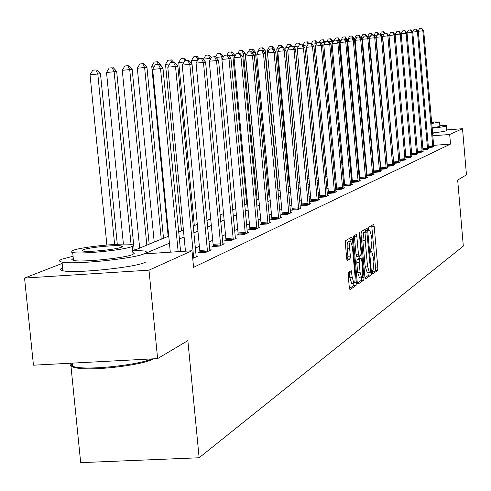 <?xml version="1.0" encoding="UTF-8"?>
<svg xmlns="http://www.w3.org/2000/svg" width="491" height="491" viewBox="0 0 491 491"><rect width="100%" height="100%" fill="white"/><g stroke="black" fill="none" stroke-linecap="round" stroke-linejoin="round"><path stroke-width="0.74" d="M372.252 272.474L372.724 273.874L377.616 270.467L377.867 267.853L374.185 226.449L373.596 224.399L368.575 227.29L368.391 229.113L368.815 230.561L369.76 230.126L371.669 236.717L371.982 240.197L371.153 248.563L370.509 248.968L370.324 250.809L370.736 252.245L371.705 251.766L373.59 258.278L373.897 261.752L373.074 270.179L372.436 270.621L372.252 272.474M438.138 132.275L432.553 133.313M348.506 272.388L348.205 275.187L349.322 287.566L349.948 289.678L356.067 285.467L356.356 282.706L352.458 239.209L351.82 237.067L345.652 240.621L345.345 243.383L346.695 258.37L347.34 260.518L350.046 258.861L350.341 256.106L349.678 248.734C349.402 244.187 349.745 241.732 350.703 241.357L352.415 247.077L354.987 275.758C355.263 280.373 354.913 282.859 353.931 283.215L352.274 277.587L351.212 270.664L348.506 272.388M446.939 129.9L462.522 128.697L466.45 174.851L457.673 180.074L463.32 246.095L199.131 457.765L187.857 340.607L157.611 358.602L148.994 270.16L24.55 278.059L62.154 263.428M462.522 128.697L449.688 134.485L432.767 135.786M144.728 253.853L191.981 250.76L193.571 267.337L450.511 144.078L449.688 134.485M191.981 250.76L148.994 270.16M364.868 276.826L365.562 278.857L371.171 274.954L371.429 272.296L367.685 230.267L367.084 228.186L361.333 231.5L361.057 234.158L364.868 276.826M363.751 280.122L357.945 284.16L357.233 282.104L353.342 238.687L353.63 235.981L356.245 234.495L356.871 236.613L358.436 254.099L359.056 256.198L360.793 255.136L361.069 252.448L359.455 234.348L359.707 232.47L364.021 277.415L363.751 280.122L361.364 280.269L357.362 283.043M70.919 365.727L80.684 462.645L199.131 457.765M450.511 144.078L433.59 145.361M387.092 161.956L386.779 162.091M380.537 164.896L380.132 165.08M373.78 167.934L373.27 168.168M366.795 171.077L366.176 171.353M359.584 174.317L358.841 174.649M352.121 177.668L351.255 178.055M344.406 181.136L343.405 181.584M336.415 184.726L335.273 185.236M328.141 188.44L326.846 189.023M319.567 192.294L318.107 192.951M310.68 196.29L309.042 197.026M301.449 200.432L299.627 201.255M291.869 204.741L289.843 205.649M281.914 209.215L279.674 210.222M271.56 213.867L269.086 214.978M260.776 218.71L258.057 219.931M249.551 223.755L246.562 225.099M237.847 229.015L234.569 230.488M225.633 234.502L222.042 236.116M212.879 240.234L208.951 241.995M199.542 246.224L195.252 248.151M433.706 146.312L432.289 147.196L428.348 147.49M428.483 148.73L427.029 149.638L422.972 149.939M423.113 151.222L421.616 152.149L417.442 152.462M417.583 153.781L416.043 154.739L411.74 155.058M411.894 156.414L410.304 157.402L405.873 157.734M406.026 159.133L404.388 160.146L399.821 160.489M399.981 161.932L400.662 161.883L398.293 162.981L393.586 163.325M393.751 164.816L394.451 164.767L392.008 165.897L387.147 166.259M380.844 168.99L380.494 169.15M387.319 167.793L388.043 167.744L385.521 168.91L380.507 169.278M374.087 172.089L373.633 172.298M380.685 170.868L381.427 170.813L378.825 172.022L373.645 172.396M367.108 175.299L366.55 175.557M373.829 174.041L374.596 173.986L371.908 175.232L366.556 175.625M359.897 178.607L359.222 178.92M366.746 177.319L367.538 177.263L364.764 178.552L359.228 178.951M352.446 182.032L351.66 182.394L357.374 181.983L360.247 180.651L359.418 180.706M344.731 185.573L343.921 185.948L349.727 185.537L352.698 184.156L351.844 184.217M336.752 189.244L335.905 189.63L341.816 189.207L344.891 187.783L344.007 187.844L344.062 188.163M328.485 193.043L327.614 193.442L333.616 193.018L336.801 191.533L335.887 191.6M319.917 196.977L319.009 197.394L325.122 196.965L328.424 195.424L327.472 195.492L327.54 195.841M311.036 201.058L310.091 201.488L316.308 201.052L319.739 199.463L318.751 199.53L318.819 199.892M301.812 205.293L300.836 205.741L307.163 205.299L310.723 203.648L309.698 203.722L309.766 204.09M292.237 209.694L291.224 210.16L297.669 209.712L301.364 207.994L300.296 208.067M282.288 214.266L281.233 214.745L287.794 214.297L291.636 212.511L290.531 212.591L290.604 212.99M271.94 219.017L270.842 219.52L277.532 219.066L281.527 217.206L280.373 217.286M261.169 223.964L260.027 224.491L266.84 224.025L271.001 222.092L269.798 222.178M249.95 229.119L248.759 229.665L255.707 229.199L260.046 227.186L258.788 227.265M238.258 234.489L237.012 235.06L244.101 234.588L248.624 232.489L247.311 232.574M226.05 240.099L224.755 240.694L231.985 240.216L236.705 238.025L235.336 238.11M213.303 245.954L211.952 246.58L219.33 246.089L224.264 243.8L222.828 243.898M199.978 252.079L198.56 252.73L206.097 252.239L211.259 249.839L209.755 249.937M196.081 256.259L197.652 256.161L192.718 258.45M157.611 358.602L33.456 365.187L24.55 278.059M134.43 250.25L168.751 236.134M178.73 232.028L183.431 230.089M193.141 226.099L197.45 224.326M206.901 220.434L210.842 218.814M220.048 215.027L223.657 213.542M232.63 209.853L235.919 208.497M244.671 204.9L247.673 203.661M256.216 200.15L258.947 199.027M267.288 195.596L269.768 194.571M277.918 191.22L280.171 190.293M288.131 187.016L290.163 186.181M297.957 182.977L299.786 182.222M307.409 179.086L309.048 178.411M316.511 175.342L317.978 174.741M325.281 171.733L326.583 171.199M333.745 168.253L334.893 167.781M341.908 164.896L342.908 164.485L331.873 41.569L329.166 41.809M349.788 161.656L350.654 161.294M357.405 158.519L358.148 158.212M364.764 155.494L365.39 155.236M371.883 152.56L372.399 152.351M378.776 149.724L379.187 149.559M385.447 146.981L385.76 146.852M386.172 151.516L385.858 151.645M379.604 154.291L379.193 154.462M372.822 157.163L372.313 157.378M365.826 160.121L365.2 160.385M358.59 163.184L357.847 163.497M351.108 166.345L350.243 166.713M343.369 169.622L342.368 170.046M335.359 173.01L334.218 173.495M327.067 176.521L325.766 177.067M318.469 180.154L317.002 180.774M309.551 183.929L307.912 184.622M300.302 187.844L298.473 188.618M290.69 191.907L288.659 192.767M280.705 196.13L278.458 197.081M270.32 200.524L267.841 201.574M259.512 205.097L256.781 206.251M248.256 209.866L245.255 211.13M236.515 214.831L233.225 216.218M224.264 220.011L220.668 221.533M211.474 225.424L207.533 227.088M198.094 231.083L193.792 232.906M184.1 237.006L179.399 238.994M169.432 243.211L144.71 253.669M372.276 272.708L375.302 270.609L375.554 268L371.705 225.467M365.47 231.869L365.169 229.272M364.997 277.753L368.827 275.101L369.103 272.591M370.361 272.045L370.545 270.185L366.832 231.777L366.083 232.194L365.224 240.633L367.495 266.036L369.379 272.579L370.361 272.045M367.231 272.708L365.132 266.183L362.867 240.786L363.733 232.353L364.426 231.942M359.025 256.185L356.656 256.351L356.036 254.252L354.293 235.594M359.7 255.829L359.94 258.53M360.063 272.223L361.683 277.765C362.622 277.409 362.959 274.972 362.683 270.455L361.793 260.531L361.186 258.45L359.449 259.524L359.167 262.237L360.063 272.223L357.663 272.37L359.473 277.9M358.823 258.61L361.094 258.469M357.663 272.37L356.767 262.39L357.049 259.678L358.7 258.622M361.364 280.269L361.658 277.765M351.703 283.35L349.831 277.734L349.254 271.904M350.537 241.369L348.272 241.517C347.303 241.891 346.959 244.346 347.241 248.888L349.678 248.734M346.861 259.481L347.603 259.015L347.898 256.259L347.241 248.888M350.212 241.388L349.85 238.178M349.451 288.518L353.649 285.615L353.962 283.221M383.618 31.755L381.341 31.97L383.618 31.755L384.901 33.32M383.778 34.315L380.746 34.585M384.208 33.529L383.244 31.805M380.187 34.051L381.341 31.97M432.823 146.944L422.843 30.847L423.696 30.724L433.737 146.521M421.444 28.404L419.523 28.576L421.444 28.404L422.843 30.847L418.123 31.264M419.523 28.576L418.08 31.215M423.696 30.724L421.787 28.355M432.117 128.243C439.936 127.359 444.68 126.61 446.337 125.997L446.577 125.653L439.961 125.426M432.522 132.957C440.341 132.073 445.079 131.312 446.736 130.68L446.589 125.856M439.672 122.093L439.85 126.5L432.08 127.826M431.706 123.499L439.66 121.952L431.571 121.964M431.669 123.069L433.682 122.504L431.607 122.388M73.079 256.271L62.216 259.07C58.803 260.402 58.742 261.408 62.019 262.09C73.239 264.925 134.368 258.671 144.391 253.694C147.097 252.515 147.116 251.613 144.446 250.987L132.625 250.25M132.251 246.414L132.846 252.472L134.325 253.307L132.791 254.448C125.358 258.057 81.481 262.513 73.497 260.463L71.796 259.622L73.3 258.456M132.011 246.513L133.552 245.408L132.073 244.604C124.548 242.609 81.396 246.85 72.834 250.441C70.452 251.361 70.403 252.049 72.699 252.503C80.671 254.455 124.567 250.011 132.011 246.513M83.292 249.747L82.15 250.514L83.218 251.061C88.3 252.319 116.502 249.477 121.43 247.212L122.455 246.488L121.48 245.966C116.582 244.684 88.687 247.446 83.292 249.747M70.778 363.211L70.041 364.512L70.821 365.666L72.533 366.446L77.799 367.458C94.738 369.748 139.106 364.598 151.922 358.903M153.48 358.823C144.698 364.635 96.678 370.779 78.769 368.311C71.864 367.44 69.697 365.955 72.269 363.843M62.596 267.816C59.669 269.099 59.767 270.081 62.897 270.762C74.123 273.745 135.234 267.466 145.232 262.329M377.683 32.541L375.37 32.762L377.683 32.541L379.003 34.161M377.266 35.192L374.05 35.475M378.211 34.229L377.297 32.59M373.939 35.34L375.37 32.762M370.552 36.095L367.685 36.346L367.759 37.156M371.57 33.351L369.22 33.578L371.57 33.351L372.939 35.021M372.117 35.094L371.171 33.406M367.685 36.346L369.22 33.578M427.581 149.381L417.436 31.627L418.314 31.504L428.52 148.945M416.018 29.147L417.436 31.627L412.575 32.056L414.073 29.319L416.368 29.098L414.073 29.319M418.314 31.504L416.368 29.098M422.18 151.885L411.869 32.431L412.771 32.302L423.15 151.437M406.947 32.977L411.869 32.431L410.433 29.914L410.795 29.865L408.463 30.086L410.433 29.914M408.463 30.086L406.935 32.866M412.771 32.302L410.795 29.865M363.616 37.028L361.333 37.224L361.505 39.188M365.286 34.186L362.892 34.419L365.286 34.186L366.697 35.911M365.844 35.984L364.874 34.241M361.333 37.224L362.892 34.419M356.454 37.985L354.79 38.132L365.206 155.309M360.953 38.519L360.867 37.543L360.222 37.629M358.811 35.045L356.38 35.278L358.811 35.045L360.867 37.543M359.381 36.905L358.387 35.1M354.79 38.132L356.38 35.278M349.052 38.979L348.051 39.065L348.18 40.538M354.41 40.514L354.232 38.464L353.146 38.617L353.182 39.028M352.139 35.929L349.666 36.168L352.139 35.929L354.232 38.464M351.703 35.99L352.863 38.642M348.051 39.065L349.666 36.168M416.626 154.462L406.137 33.259L407.064 33.124L417.62 154.002M401.153 33.928L406.137 33.259L404.682 30.7L405.057 30.651L402.688 30.878L404.682 30.7M402.688 30.878L401.135 33.701M407.064 33.124L405.057 30.651M410.906 157.12L400.233 34.106L401.19 33.971L411.931 156.647M405.848 157.464L395.157 34.554L400.233 34.106L398.766 31.51L399.146 31.461L396.734 31.694L398.766 31.51M396.734 31.694L395.157 34.554M401.19 33.971L399.146 31.461M405.014 159.857L394.144 34.984L395.132 34.843L406.069 159.366M399.883 160.483L389.001 35.438L394.144 34.984L392.659 32.351L393.058 32.296L390.603 32.535L392.659 32.351M390.603 32.535L389.001 35.438M395.132 34.843L393.058 32.296M341.398 40.004L341.141 40.465M357.994 158.28L347.389 39.415L346.272 39.568L346.407 41.084M345.259 36.843L342.743 37.089L345.259 36.843L347.389 39.415M344.811 36.905L346.272 39.568L345.234 39.661M341.104 40.029L342.743 37.089M398.938 162.681L387.872 35.886L388.89 35.739L400.024 162.177M393.733 163.319L382.655 36.352L387.872 35.886L386.374 33.21L386.779 33.155L384.281 33.4L386.374 33.21M384.281 33.4L382.655 36.352M388.89 35.739L386.779 33.155M340.453 41.692L340.337 40.397L339.189 40.557L350.015 161.557M338.17 37.782L335.611 38.034L338.17 37.782L340.337 40.397M337.71 37.844L339.189 40.557L337.335 40.716M334.383 40.225L335.611 38.034M392.671 165.59L381.403 36.819L382.458 36.672L393.794 165.068M387.393 166.24L376.106 37.291L381.403 36.819L379.887 34.1L380.304 34.045L377.763 34.29L379.887 34.1M377.763 34.29L376.106 37.291M382.458 36.672L380.304 34.045M333.094 41.76L333.058 41.404L331.873 41.569L330.375 38.82L330.854 38.758L328.246 39.01L330.375 38.82M330.854 38.758L333.058 41.404M326.975 41.275L328.246 39.01M386.202 168.591L374.731 37.782L375.811 37.623L387.362 168.057M380.844 169.254L369.349 38.255L374.731 37.782L373.191 35.021L373.626 34.959L371.036 35.211L373.191 35.021M371.036 35.211L369.349 38.255M375.811 37.623L373.626 34.959M325.085 42.514L324.324 42.619L324.422 43.699M323.305 39.759L320.648 40.017L323.305 39.759L325.294 42.146M322.808 39.826L324.324 42.619L320.697 42.944M319.328 42.367L320.648 40.017M379.531 171.69L367.839 38.777L368.956 38.611L380.728 171.138M374.087 172.366L362.376 39.255L367.839 38.777L366.28 35.966L366.728 35.904L364.095 36.162L366.28 35.966M364.095 36.162L362.376 39.255M368.956 38.611L366.728 35.904M315.504 40.796L312.798 41.054L315.504 40.796L317.118 42.723M314.995 40.863L316.529 43.705L311.92 44.11M311.417 43.509L312.798 41.054M372.638 174.894L360.719 39.802L361.873 39.636L373.878 174.317M367.115 175.582L355.171 40.293L360.719 39.802L359.142 36.948L359.602 36.88L356.92 37.144L359.142 36.948M356.92 37.144L355.171 40.293M361.873 39.636L359.602 36.88M307.759 44.89L302.904 45.424M307.446 41.864L304.69 42.128L307.446 41.864L308.992 43.705M308.139 44.215L306.918 41.931M302.892 45.319L304.69 42.128M365.519 178.202L353.36 40.863L354.557 40.692L366.795 177.607M359.903 178.902L347.726 41.361L353.36 40.863L351.765 37.96L352.243 37.893L349.506 38.157L351.765 37.96M349.506 38.157L347.726 41.361M354.557 40.692L352.243 37.893M298.626 46.117L294.471 46.485L294.618 48.063M299.117 42.969L296.306 43.239L299.117 42.969L300.725 44.877M299.608 44.988L298.571 43.042M294.471 46.485L296.306 43.239M358.154 181.621L345.75 41.956L346.99 41.778L359.473 181.007M352.446 182.339L340.024 42.465L345.75 41.956L344.136 39.004L344.627 38.936L341.846 39.206L344.136 39.004M341.846 39.206L340.024 42.465M346.99 41.778L344.627 38.936M289.15 47.388L285.762 47.688L298.135 182.904M290.494 44.11L287.634 44.393L290.494 44.11L292.17 46.093M291.003 46.197L289.935 44.184M285.762 47.688L287.634 44.393M350.531 185.162L337.882 43.091L339.158 42.907L351.9 184.524M344.737 185.893L332.057 43.607L337.882 43.091L336.237 40.084L336.752 40.017L333.911 40.293L336.237 40.084M333.911 40.293L332.057 43.607M339.158 42.907L336.752 40.017M279.305 48.713L276.746 48.934L289.383 186.5M281.576 45.295L278.655 45.577L281.576 45.295L284.056 48.216M282.098 47.461L280.993 45.375M276.746 48.934L278.655 45.577M342.65 188.82L329.731 44.27L331.057 44.073L344.001 187.826M336.752 189.569L323.808 44.791L329.731 44.27L328.068 41.207L328.602 41.134L325.705 41.416L328.068 41.207M325.705 41.416L323.808 44.791M331.057 44.073L328.602 41.134M269.074 50.082L267.411 50.229L267.632 52.623M275.028 51.224L274.868 49.499L273.696 49.659M272.339 46.522L269.356 46.811L272.339 46.522L274.868 49.499M272.873 48.769L271.738 46.602M267.411 50.229L269.356 46.811M334.481 192.613L321.286 45.485L322.661 45.289L335.948 191.932M328.485 193.38L315.265 46.013L321.286 45.485L319.604 42.367L320.157 42.294L317.198 42.582L319.604 42.367M317.198 42.582L315.265 46.013M322.661 45.289L320.157 42.294M258.438 51.506L257.738 51.567L257.83 52.574M278.293 191.067L265.349 50.819L263.79 51.033L263.882 52.003M262.765 47.793L259.721 48.087L262.765 47.793L265.349 50.819M262.139 47.873L263.79 51.033L263.108 51.095M257.738 51.567L259.721 48.087M326.018 196.547L312.534 46.743L313.958 46.541L327.472 195.492M319.917 197.327L306.409 47.283L312.534 46.743L310.828 43.57L311.398 43.49L308.379 43.785L310.828 43.57M308.379 43.785L306.409 47.283M313.958 46.541L311.398 43.49M268.712 195.007L255.48 52.193L253.859 52.414L254.093 54.943M252.84 49.106L249.729 49.413L252.84 49.106L255.48 52.193M252.19 49.192L253.859 52.414L252.067 52.574M248.237 52.015L249.729 49.413M317.241 200.623L303.456 48.057L304.936 47.842L318.751 199.536M311.03 201.427L297.227 48.603L303.456 48.057L301.726 44.816L302.321 44.736L299.24 45.037L301.726 44.816M299.24 45.037L297.227 48.603M304.936 47.842L302.321 44.736M258.769 199.094L245.236 53.617L243.554 53.85L257.143 199.769M242.542 50.475L239.363 50.788L242.542 50.475L245.236 53.617M241.867 50.567L243.554 53.85L240.559 54.114M237.816 53.482L239.363 50.788M308.127 204.851L294.029 49.413L295.564 49.192L309.698 203.728M301.812 205.674L287.689 49.972L294.029 49.413L292.28 46.111L292.9 46.031L289.745 46.338L292.28 46.111M289.745 46.338L287.689 49.972M295.564 49.192L292.9 46.031M234.723 56.447L234.6 55.096L232.857 55.336L246.764 204.035M231.844 51.893L228.591 52.212L231.844 51.893L234.6 55.096M231.144 51.991L232.857 55.336L228.56 55.716M226.977 55.023L228.591 52.212M298.669 209.246L284.246 50.825L285.836 50.591L300.369 208.454M292.237 210.087L277.789 51.389L284.246 50.825L282.472 47.461L283.111 47.369L279.888 47.688L282.472 47.461M279.888 47.688L277.789 51.389M285.836 50.591L283.111 47.369M223.503 56.637L221.736 56.882L221.963 59.313M220.729 53.372L217.403 53.697L220.729 53.372L223.522 56.6M219.999 53.464L221.736 56.882L216.04 57.379M215.58 56.858L217.403 53.697M288.837 213.812L274.07 52.292L275.727 52.052L290.531 212.615M282.288 214.677L267.491 52.868L274.07 52.292L272.272 48.854L272.935 48.769L269.645 49.088L272.272 48.854M269.645 49.088L267.491 52.868M275.727 52.052L272.935 48.769M210.903 58.386L203.55 59.073L203.63 59.902M208.411 55.004L205.766 55.238L208.411 55.004L210.265 59.491M209.172 54.906L211.418 57.496M203.55 59.073L205.766 55.238M278.612 218.563L263.489 53.814L265.214 53.568L280.453 217.703M271.94 219.446L256.787 54.403L263.489 53.814L261.66 50.309L262.354 50.217L258.984 50.548L261.66 50.309M258.984 50.548L256.787 54.403M265.214 53.568L262.354 50.217M197.75 60.197L191.392 60.755L191.668 63.689M197.143 56.502L193.657 56.839L197.143 56.502L199.094 58.742M197.965 59.828L196.351 56.606M191.392 60.755L193.657 56.839M267.969 223.503L252.466 55.403L254.264 55.145L269.89 222.613M261.169 224.412L245.641 55.999L252.466 55.403L250.619 51.825L251.343 51.727L247.887 52.064L250.619 51.825M247.887 52.064L245.641 55.999M254.264 55.145L251.343 51.727M184.021 62.044L178.718 62.51L194.307 225.615M184.61 58.165L181.044 58.515L184.61 58.165L186.654 60.497M184.984 60.675L183.794 58.269M178.718 62.51L181.044 58.515M256.885 228.653L240.989 57.054L242.861 56.784L258.88 227.726M249.95 229.585L234.023 57.668L240.989 57.054L239.111 53.402L239.866 53.298L236.331 53.648L239.111 53.402M236.331 53.648L234.023 57.668M242.861 56.784L239.866 53.298M169.653 63.977L165.51 64.339L181.51 230.88M171.549 59.896L167.891 60.258L171.549 59.896L173.691 62.339M171.918 62.492L170.696 60.012M165.51 64.339L167.891 60.258M245.328 234.017L229.015 58.779L230.966 58.503L247.409 233.053M238.252 234.98L221.914 59.405L229.015 58.779L227.112 55.047L227.898 54.943L224.277 55.299L227.112 55.047M224.277 55.299L221.914 59.405M230.966 58.503L227.898 54.943M154.597 65.997L151.725 66.248L168.161 236.374M161.195 66.279L161.103 65.309L160.428 65.407M157.924 61.706L154.168 62.075L157.924 61.706L161.103 65.309M158.298 64.425L157.028 61.823M151.725 66.248L154.168 62.075M233.268 239.62L216.519 60.583L218.556 60.289L235.441 238.608M226.044 240.608L209.27 61.215L216.519 60.583L214.585 56.766L215.408 56.655L211.695 57.024L214.585 56.766M211.695 57.024L209.27 61.215M218.556 60.289L215.408 56.655M163.509 238.288L146.956 67.279L137.333 68.237L154.223 242.106M142.758 63.72L139.837 63.971L142.758 63.72L144.63 67.598L161.257 239.215M143.691 63.597L146.956 67.279M137.333 68.237L139.837 63.971M220.668 245.469L203.458 62.461L205.594 62.154L222.939 244.414M213.297 246.488L196.062 63.112L203.458 62.461L201.506 58.558L202.36 58.441L198.548 58.822L201.506 58.558M198.548 58.822L196.062 63.112M205.594 62.154L202.36 58.441M149.184 244.18L132.165 69.335L122.284 70.323L139.659 248.102M127.832 65.696L124.855 65.96L127.832 65.696L129.734 69.673L146.834 245.15M128.814 65.567L132.165 69.335M122.284 70.323L124.855 65.96M207.497 251.588L189.808 64.431L192.036 64.112L209.878 250.484M199.972 252.638L182.253 65.088L189.808 64.431L187.82 60.436L188.716 60.313L184.8 60.7L187.82 60.436M184.8 60.7L182.253 65.088M192.036 64.112L188.716 60.313M134.196 250.25L116.692 71.483L106.535 72.502L123.407 244.131M112.218 67.77L109.18 68.034L112.218 67.77L114.145 71.839L131.066 244.438M113.243 67.635L116.692 71.483M106.535 72.502L109.18 68.034M193.718 257.99L175.514 66.494L177.846 66.156L196.204 256.83M185.457 251.189L167.793 67.163L175.514 66.494L173.495 62.4L174.434 62.271L170.414 62.67L173.495 62.4M170.414 62.67L167.793 67.163M177.846 66.156L174.434 62.271M117.294 244.309L100.483 73.736L90.037 74.785L106.878 245.009M95.862 69.943L92.756 70.213L95.862 69.943L97.813 74.11L114.618 244.45M96.936 69.796L100.483 73.736M90.037 74.785L92.756 70.213M178.153 251.668L160.532 68.654L162.981 68.298L180.602 251.509M170.297 252.178L152.64 69.335L160.532 68.654L158.489 64.456L159.471 64.321L155.334 64.732L158.489 64.456M155.334 64.732L152.64 69.335M162.981 68.298L159.471 64.321M370.515 251.877L371.442 251.815M368.6 230.236L369.514 230.175M371.877 226.603L374.185 226.449M375.554 268L377.867 267.853M375.302 270.609L377.616 270.467M365.341 230.42L367.685 230.267M369.852 272.395L371.429 272.296M368.827 275.101L371.171 274.954M363.733 232.353L366.083 232.194M362.867 240.786L365.224 240.633M365.132 266.183L367.495 266.036M354.471 236.772L356.871 236.613M356.036 254.252L358.436 254.099M359.43 233.992L360.142 233.949M362.119 277.532L364.021 277.415M357.049 259.678L359.449 259.524M356.767 262.39L359.167 262.237M349.402 272.935L351.838 272.781M349.831 277.734L352.274 277.587M347.898 256.259L350.341 256.106M347.603 259.015L350.046 258.861M350.034 239.369L352.458 239.209M354.484 282.822L356.356 282.706M353.649 285.615L356.067 285.467M432.817 146.649L428.305 146.993M432.78 145.919L428.238 146.263M427.575 149.08L422.929 149.43M427.538 148.337L422.861 148.687M422.18 151.584L417.393 151.94M422.137 150.829L417.332 151.191M416.626 154.162L411.697 154.53M416.583 153.395L411.63 153.763M410.899 156.813L405.848 157.188M410.863 156.034L405.805 156.408M405.007 159.544L399.877 159.925M404.965 158.753L399.84 159.133M398.931 162.361L393.727 162.748M398.888 161.557L393.69 161.944M392.665 165.264L387.387 165.657M392.622 164.448L387.344 164.841M386.202 168.26L380.838 168.659M386.159 167.437L380.801 167.83M379.531 171.359L374.087 171.752M379.488 170.518L374.044 170.911M372.638 174.55L367.108 174.956M372.595 173.697L367.065 174.102M365.513 177.852L359.897 178.258M365.47 176.981L359.854 177.392M358.148 181.265L352.446 181.676M358.105 180.381L352.403 180.792M350.531 184.8L344.731 185.217M350.488 183.898L344.688 184.315M342.644 188.452L336.752 188.875M342.601 187.537L336.709 187.961M334.481 192.239L328.485 192.668M334.439 191.306L328.442 191.736M326.018 196.167L319.917 196.596M325.975 195.215L319.874 195.645M317.241 200.236L311.036 200.672M317.192 199.266L310.987 199.702M308.127 204.459L301.812 204.9M308.084 203.47L301.769 203.912M298.669 208.841L292.243 209.289M298.626 207.84L292.194 208.282M288.843 213.401L282.288 213.849M288.794 212.376L282.245 212.83M278.618 218.139L271.946 218.599M278.569 217.096L271.897 217.55M267.976 223.074L261.175 223.534M267.926 222.006L261.126 222.472M256.891 228.211L249.956 228.683M256.842 227.124L249.913 227.591M245.334 233.569L238.264 234.041M245.285 232.458L238.215 232.93M233.274 239.16L226.056 239.639M233.225 238.025L226.013 238.503M220.674 245.003L213.315 245.488M220.631 243.837L213.266 244.322M207.509 251.104L199.99 251.595M207.46 249.913L199.941 250.41M193.724 257.493L192.632 257.566M193.675 256.277L192.515 256.351M370.502 251.84L371.527 251.779M368.588 230.205L369.588 230.138M367.029 272.72L369.379 272.579M356.656 256.351L359.056 256.198M359.289 277.912L361.683 277.765M358.792 258.604L361.118 258.456M351.501 283.362L353.931 283.215M72.195 363.131L72.533 366.446M121.596 247.145L121.48 245.966M73.497 260.463L72.699 252.503M62.019 262.09L62.897 270.762M78.769 368.311L77.799 367.458"/></g></svg>
